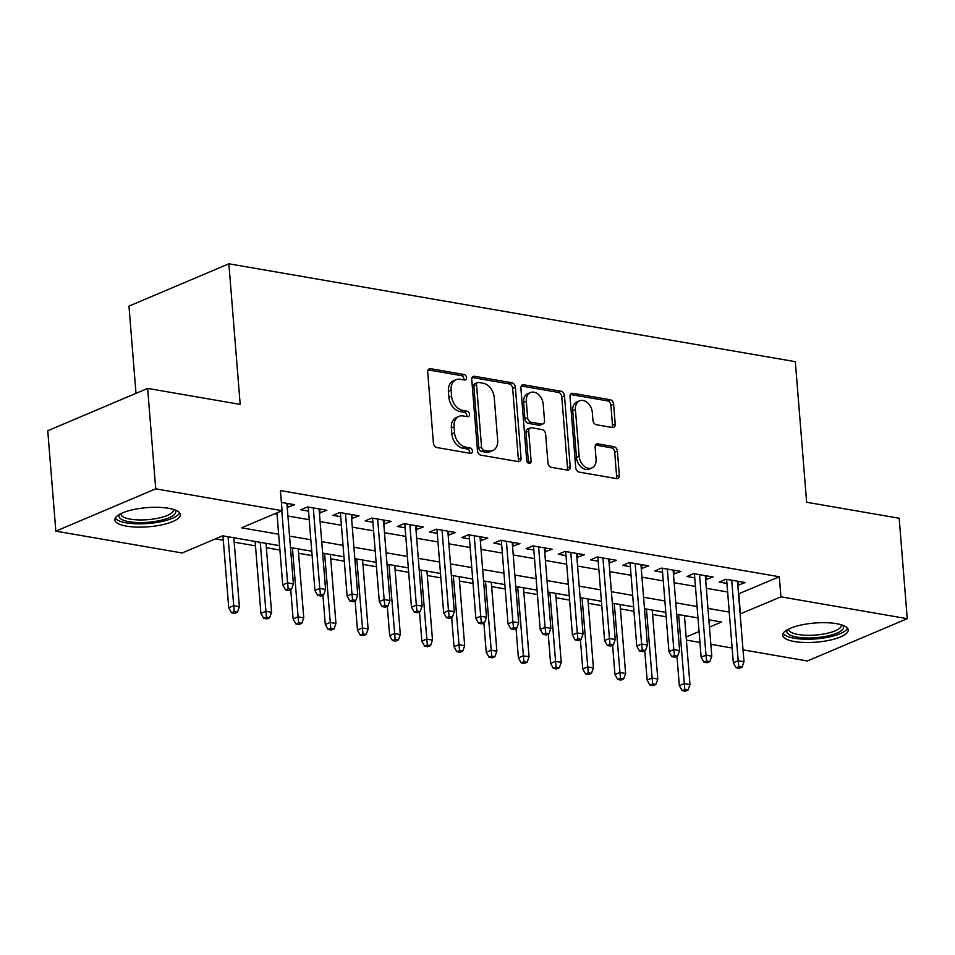 <?xml version="1.0" encoding="UTF-8"?>
<svg xmlns="http://www.w3.org/2000/svg" width="955" height="955" viewBox="0 0 955 955"><rect width="100%" height="100%" fill="white"/><g stroke="black" fill="none" stroke-linecap="round" stroke-linejoin="round"><path stroke-width="1.43" d="M466.541 377.643A2.901 2.077 67 0 0 464.106 374.491L430.538 368.702A4.13 2.972 67 0 0 429.249 368.833A4.13 2.972 67 0 0 427.697 372.092L433.403 443.06A4.13 2.972 67 0 0 436.889 447.549L470.457 453.35A2.901 2.077 67 0 0 471.364 453.255A2.901 2.077 67 0 0 472.439 450.975A2.901 2.077 67 0 0 470.003 447.835L465.658 447.083A13.239 9.502 67 0 1 454.544 432.722L454.067 426.801A13.239 9.502 67 0 1 459.009 416.368A13.239 9.502 67 0 1 463.163 415.938L467.496 416.678A2.901 2.077 67 0 0 468.404 416.595A2.901 2.077 67 0 0 469.49 414.303A2.901 2.077 67 0 0 467.055 411.163L462.709 410.411A13.239 9.502 67 0 1 451.584 396.05L451.118 390.141A13.239 9.502 67 0 1 456.06 379.696A13.239 9.502 67 0 1 460.203 379.266L464.548 380.018A2.901 2.077 67 0 0 465.455 379.923A2.901 2.077 67 0 0 466.541 377.643M463.736 379.875A2.901 2.077 67 0 0 463.844 378.777A2.901 2.077 67 0 0 461.408 375.637L428.115 369.883M469.633 453.207A2.901 2.077 67 0 0 469.741 452.121A2.901 2.077 67 0 0 467.305 448.981L462.96 448.229L465.658 447.083M466.685 416.547A2.901 2.077 67 0 0 466.792 415.449A2.901 2.077 67 0 0 464.357 412.309L460.012 411.557L462.709 410.411M794.405 641.521A32.864 9.598 -4.6 0 1 782.706 635.23A32.864 9.598 -4.6 0 1 801.257 624.976A32.864 9.598 -4.6 0 1 836.52 623.675A32.864 9.598 -4.6 0 1 848.219 629.966A32.864 9.598 -4.6 0 1 829.656 640.22A32.864 9.598 -4.6 0 1 794.405 641.521M126.561 526.145A32.864 9.598 -4.6 0 1 114.863 519.854A32.864 9.598 -4.6 0 1 133.425 509.6A32.864 9.598 -4.6 0 1 168.677 508.299A32.864 9.598 -4.6 0 1 180.376 514.59A32.864 9.598 -4.6 0 1 161.813 524.856A32.864 9.598 -4.6 0 1 126.561 526.145M612.382 427.518A4.13 2.972 67 0 0 613.671 427.386A4.13 2.972 67 0 0 615.223 424.127L613.611 404.216A4.13 2.972 67 0 0 610.138 399.727L572.857 393.281A4.13 2.972 67 0 0 571.568 393.424A4.13 2.972 67 0 0 570.016 396.683L575.734 467.652A4.13 2.972 67 0 0 579.207 472.14L616.488 478.586A4.13 2.972 67 0 0 617.778 478.443A4.13 2.972 67 0 0 619.329 475.184L617.396 451.13A4.13 2.972 67 0 0 613.91 446.642L597.961 443.884A4.13 2.972 67 0 0 596.66 444.027A4.13 2.972 67 0 0 595.12 447.286L596.075 459.212A11.066 7.95 67 0 1 591.945 467.938A11.066 7.95 67 0 1 579.172 456.287L575.423 409.564A11.066 7.95 67 0 1 579.554 400.837A11.066 7.95 67 0 1 592.315 412.488L592.948 420.272A4.13 2.972 67 0 0 596.421 424.76L612.382 427.518M279.576 545.651L222.658 535.827L182.154 552.981L55.832 531.147L47.75 430.729L147.643 388.41L240.183 404.395L228.866 263.807L795.324 361.67L806.641 502.258L899.168 518.243L907.25 618.673L807.357 660.979L743.026 649.866M147.643 388.41L155.725 488.841L282.059 510.662L241.555 527.817L278.657 534.227M738.513 593.867L779.304 576.76L280.436 490.572L282.059 510.662M779.304 576.76L780.927 596.839L907.25 618.673M515.366 387.241A4.13 2.972 67 0 0 511.892 382.752L474.611 376.306A4.13 2.972 67 0 0 473.31 376.449A4.13 2.972 67 0 0 471.77 379.708L477.476 450.676A4.13 2.972 67 0 0 480.95 455.165L518.231 461.611A4.13 2.972 67 0 0 519.532 461.468A4.13 2.972 67 0 0 521.072 458.209L515.366 387.241L512.668 388.387A4.13 2.972 67 0 0 509.194 383.898L472.188 377.5M523.734 384.793L561.015 391.24A4.13 2.972 67 0 1 564.489 395.728L570.207 466.697A4.13 2.972 67 0 1 568.655 469.956A4.13 2.972 67 0 1 567.354 470.099L551.405 467.341A4.13 2.972 67 0 1 547.931 462.853L545.615 434.071A4.13 2.972 67 0 0 542.142 429.583L531.553 427.745A4.13 2.972 67 0 0 530.252 427.888A4.13 2.972 67 0 0 528.712 431.147L531.123 461.11A2.901 2.077 67 0 1 530.037 463.402A2.901 2.077 67 0 1 526.694 460.346L520.893 388.196A4.13 2.972 67 0 1 522.445 384.937A4.13 2.972 67 0 1 523.734 384.793L521.442 385.772M287.24 507.451L294.653 504.706L281.391 502.414M319.424 513.014L326.849 510.268L307.534 506.926L300.777 509.791L308.537 511.128M351.607 518.565L359.032 515.831L339.717 512.489L332.973 515.354L340.72 516.691M383.791 524.128L391.216 521.382L371.901 518.052L365.156 520.905L372.904 522.254M415.974 529.691L423.399 526.945L404.084 523.615L397.34 526.468L405.087 527.805M448.158 535.254L455.583 532.508L436.268 529.165L429.523 532.031L437.271 533.368M480.353 540.817L487.766 538.071L468.463 534.728L461.707 537.593L469.454 538.93M512.537 546.367L519.95 543.634L500.647 540.291L493.89 543.156L501.638 544.493M544.72 551.93L552.133 549.185L532.83 545.854L526.074 548.707L533.833 550.056M576.904 557.493L584.329 554.748L565.014 551.417L558.257 554.27L566.017 555.607M609.087 563.056L616.512 560.31L597.197 556.968L590.453 559.833L598.2 561.17M641.271 568.607L648.696 565.873L629.381 562.531L622.636 565.396L630.384 566.733M673.454 574.17L680.879 571.424L661.564 568.094L654.82 570.947L662.567 572.296M705.638 579.733L713.063 576.987L693.748 573.657L687.003 576.51L694.751 577.847M274.765 513.754L277.034 514.136M287.921 516.022L309.217 519.699M320.116 521.585L341.413 525.262M352.3 527.148L373.596 530.825M384.483 532.699L405.78 536.376M416.667 538.262L437.963 541.939M448.85 543.825L470.147 547.502M481.034 549.388L502.33 553.064M513.217 554.939L534.514 558.627M545.412 560.501L566.697 564.178M577.596 566.064L598.892 569.741M609.779 571.627L631.076 575.304M641.963 577.19L663.259 580.867M674.146 582.741L695.443 586.418M706.33 588.304L727.626 591.981M737.833 585.296L745.246 582.55L725.943 579.219L719.187 582.073L726.934 583.41M215.364 538.907L223.303 540.279M234.19 542.165L255.486 545.842M266.373 547.716L279.922 550.056M298.557 553.279L312.118 555.619M330.74 558.842L344.301 561.182M362.936 564.405L376.485 566.745M395.119 569.956L408.668 572.308M427.303 575.519L440.852 577.859M459.486 581.082L473.035 583.421M491.67 586.645L505.219 588.984M523.853 592.207L537.402 594.547M556.037 597.758L569.598 600.11M588.232 603.321L601.781 605.661M620.416 608.884L633.965 611.224M652.599 614.447L666.148 616.787M684.532 616.906L686.693 615.987M228.866 263.807L128.973 306.125L135.992 393.353M55.832 531.147L155.725 488.841M732.139 647.991L710.842 644.315M699.943 642.428L686.394 640.089M709.458 627.113L721.526 622.003L708.873 619.819M697.974 617.933L676.689 614.256M665.79 612.382L644.494 608.693M633.607 606.819L612.31 603.142M601.423 601.256L580.127 597.579M569.24 595.693L547.943 592.016M537.056 590.142L515.76 586.454M504.873 584.579L483.576 580.903M472.677 579.017L451.393 575.34M440.494 573.454L419.197 569.777M408.31 567.891L387.014 564.214M376.127 562.34L354.83 558.651M343.943 556.777L322.647 553.1M311.76 551.214L290.463 547.537M686.144 636.985L699.072 631.518M740.137 613.946L780.927 596.839M289.544 536.101L310.841 539.79M321.728 541.664L343.024 545.341M353.911 547.227L375.208 550.904M386.095 552.79L407.391 556.467M418.278 558.353L439.575 562.029M450.474 563.904L471.758 567.592M482.657 569.467L503.954 573.143M514.841 575.029L536.137 578.706M547.024 580.592L568.321 584.269M579.207 586.143L600.504 589.832M611.391 591.706L632.688 595.383M643.575 597.269L664.871 600.946M675.758 602.832L697.054 606.509M707.953 608.395L729.25 612.071M738.812 593.914L740.423 614.005M287.909 507.571L287.574 503.488M320.092 513.121L319.77 509.039M352.276 518.684L351.953 514.602M384.459 524.247L384.137 520.165M416.655 529.81L416.32 525.727M448.838 535.361L448.504 531.29M481.022 540.924L480.687 536.841M513.205 546.487L512.871 542.404M545.389 552.05L545.066 547.967M577.572 557.613L577.25 553.53M609.756 563.163L609.433 559.081M641.939 568.726L641.617 564.644M674.135 574.289L673.8 570.207M706.318 579.852L705.984 575.769M738.502 585.403L738.167 581.332M456.06 379.696L453.362 380.842A13.239 9.502 67 0 0 448.408 391.275L451.118 390.141M460.012 411.557A13.239 9.502 67 0 1 448.886 397.196L448.408 391.275M459.009 416.368L456.311 417.514A13.239 9.502 67 0 0 451.369 427.947L454.067 426.801M462.96 448.229A13.239 9.502 67 0 1 451.834 433.868L451.369 427.947M517.968 461.563A4.13 2.972 67 0 0 518.374 459.355L512.668 388.387M478.527 382.43A2.901 2.077 67 0 0 477.619 382.525A2.901 2.077 67 0 0 476.545 384.805L481.559 447.107A2.901 2.077 67 0 0 483.982 450.247L488.566 451.035A13.239 9.502 67 0 0 492.708 450.605A13.239 9.502 67 0 0 497.662 440.171L494.236 397.59A13.239 9.502 67 0 0 483.111 383.218L478.527 382.43M477.619 382.525L474.921 383.671A2.901 2.077 67 0 0 473.835 385.951L476.545 384.805M492.708 450.605L490.011 451.751A13.239 9.502 67 0 1 485.868 452.181L481.284 451.393A2.901 2.077 67 0 1 478.849 448.253L473.835 385.951M521.311 385.987L558.317 392.386L561.015 391.24M567.091 470.051A4.13 2.972 67 0 0 567.497 467.843L561.791 396.874A4.13 2.972 67 0 0 558.317 392.386M530.252 427.888L527.554 429.034A4.13 2.972 67 0 0 526.014 432.293L528.425 462.256L531.123 461.11M528.366 463.199A2.901 2.077 67 0 0 528.425 462.256M543.216 404.204A11.066 7.95 67 0 0 530.443 392.553A11.066 7.95 67 0 0 526.312 401.279L527.638 417.741A4.13 2.972 67 0 0 531.111 422.229L541.688 424.056A4.13 2.972 67 0 0 542.989 423.925A4.13 2.972 67 0 0 544.529 420.666L543.216 404.204M530.443 392.553L527.745 393.699A11.066 7.95 67 0 0 523.603 402.425L526.312 401.279M542.989 423.925L540.291 425.071A4.13 2.972 67 0 1 538.99 425.202L528.413 423.375A4.13 2.972 67 0 1 524.928 418.887L523.603 402.425M579.554 400.837L576.856 401.983A11.066 7.95 67 0 0 572.714 410.71L575.423 409.564M591.945 467.938L589.247 469.084A11.066 7.95 67 0 1 576.474 457.433L572.714 410.71M616.214 478.539A4.13 2.972 67 0 0 616.632 476.33L614.686 452.276A4.13 2.972 67 0 0 611.212 447.788L595.538 445.078M612.107 427.47A4.13 2.972 67 0 0 612.513 425.273L610.913 405.362A4.13 2.972 67 0 0 607.44 400.873L570.433 394.475M231.516 612.8L234.739 613.349L237.437 612.203L234.226 611.654L231.516 612.8L228.734 607.81L233.593 605.745L239.383 606.747L233.832 537.749M234.226 611.654L228.042 536.758M228.734 607.81L222.945 535.874M239.383 606.747L237.437 612.203M276.926 512.835L282.728 584.938L287.598 582.872L281.797 510.77M288.219 588.781L285.521 589.915L288.744 590.476L291.442 589.331L288.219 588.781L287.598 582.872L293.388 583.875L286.906 503.369M282.728 584.938L285.521 589.915M291.442 589.331L293.388 583.875M174.741 509.827A28.435 8.297 -4.6 0 1 162.613 519.902A28.435 8.297 -4.6 0 1 129.14 521.728A28.435 8.297 -4.6 0 1 119.662 514.256M120.975 513.587A26.334 7.688 175.4 0 0 120.951 514.112A26.334 7.688 175.4 0 0 130.322 519.15A26.334 7.688 175.4 0 0 158.578 518.111A26.334 7.688 175.4 0 0 173.452 509.886A26.334 7.688 175.4 0 0 173.344 509.373M115.292 518.028A32.649 9.526 175.4 0 0 126.442 522.874A32.649 9.526 175.4 0 0 159.222 522.039A32.649 9.526 175.4 0 0 179.659 512.847M842.585 625.203A28.435 8.297 -4.6 0 1 843.134 628.772A28.435 8.297 -4.6 0 1 810.282 637.952A28.435 8.297 -4.6 0 1 787.278 629.99A28.435 8.297 -4.6 0 1 787.505 629.632M788.806 628.963A26.334 7.688 175.4 0 0 788.794 629.488A26.334 7.688 175.4 0 0 813.063 635.206A26.334 7.688 175.4 0 0 840.901 626.814A26.334 7.688 175.4 0 0 841.283 625.262A26.334 7.688 175.4 0 0 841.188 624.749M783.136 633.404A32.649 9.526 175.4 0 0 815.2 638.943A32.649 9.526 175.4 0 0 847.264 628.688A32.649 9.526 175.4 0 0 847.503 628.223M263.711 618.351L266.923 618.912L269.62 617.766L266.409 617.216L263.711 618.351L260.918 613.373L265.776 611.307L271.566 612.31L266.015 543.311M266.409 617.216L260.226 542.309M260.918 613.373L255.128 541.437M271.566 612.31L269.62 617.766M295.895 623.913L299.106 624.475L301.816 623.328L298.593 622.767L295.895 623.913L293.101 618.924L297.96 616.87L303.762 617.873L298.211 548.874M298.593 622.767L292.409 547.872M293.101 618.924L290.75 589.629M303.762 617.873L301.816 623.328M328.078 629.476L331.289 630.025L333.999 628.891L330.776 628.33L328.078 629.476L325.285 624.486L330.144 622.433L335.945 623.436L330.394 554.437M330.776 628.33L324.593 553.434M325.285 624.486L322.933 595.192M335.945 623.436L333.999 628.891M360.262 635.039L363.485 635.588L366.183 634.442L362.96 633.893L360.262 635.039L357.468 630.049L362.339 627.984L368.129 628.987L362.578 560M362.96 633.893L356.788 558.997M357.468 630.049L355.117 600.743M368.129 628.987L366.183 634.442M308.202 507.045L314.923 590.488L319.782 588.435L313.3 507.929M320.402 594.332L317.705 595.478L320.928 596.039L323.626 594.893L320.402 594.332L319.782 588.435L325.571 589.438L319.089 508.931M314.923 590.488L317.705 595.478M323.626 594.893L325.571 589.438M340.386 512.608L347.107 596.051L351.965 593.998L345.483 513.492M352.586 599.895L349.888 601.041L353.111 601.602L355.809 600.456L352.586 599.895L351.965 593.998L357.755 595.001L351.273 514.482M347.107 596.051L349.888 601.041M355.809 600.456L357.755 595.001M372.569 518.171L379.29 601.614L384.149 599.561L377.667 519.043M384.769 605.458L382.072 606.604L385.295 607.153L387.993 606.019L384.769 605.458L384.149 599.561L389.938 600.552L383.468 520.045M379.29 601.614L382.072 606.604M387.993 606.019L389.938 600.552M404.765 523.722L411.474 607.177L416.332 605.112L409.85 524.605M416.965 611.021L414.255 612.167L417.478 612.716L420.176 611.57L416.965 611.021L416.332 605.112L422.122 606.115L415.652 525.608M411.474 607.177L414.255 612.167M420.176 611.57L422.122 606.115M392.445 640.59L395.668 641.151L398.366 640.005L395.143 639.456L392.445 640.59L389.664 635.612L394.522 633.547L400.312 634.55L394.761 565.551M395.143 639.456L388.971 564.548M389.664 635.612L387.3 606.306M400.312 634.55L398.366 640.005M436.948 529.285L443.657 612.74L448.516 610.675L442.046 530.168M449.148 616.584L446.451 617.718L449.662 618.279L452.36 617.133L449.148 616.584L448.516 610.675L454.305 611.678L447.835 531.171M443.657 612.74L446.451 617.718M452.36 617.133L454.305 611.678M424.629 646.153L427.852 646.714L430.55 645.568L427.327 645.007L424.629 646.153L421.847 641.163L426.706 639.11L432.496 640.113L426.945 571.114M427.327 645.007L421.155 570.111M421.847 641.163L419.484 611.868M432.496 640.113L430.55 645.568M469.132 534.848L475.841 618.291L480.699 616.238L474.229 535.731M481.332 622.135L478.634 623.281L481.845 623.842L484.555 622.696L481.332 622.135L480.699 616.238L486.501 617.24L480.019 536.734M475.841 618.291L478.634 623.281M484.555 622.696L486.501 617.24M456.812 651.716L460.035 652.277L462.733 651.131L459.522 650.57L456.812 651.716L454.031 646.726L458.889 644.673L464.679 645.676L459.128 576.677M459.522 650.57L453.339 575.674M454.031 646.726L451.667 617.431M464.679 645.676L462.733 651.131M501.315 540.411L508.024 623.854L512.883 621.801L506.413 541.294M513.515 627.698L510.818 628.844L514.029 629.393L516.739 628.259L513.515 627.698L512.883 621.801L518.684 622.803L512.202 542.285M508.024 623.854L510.818 628.844M516.739 628.259L518.684 622.803M489.008 657.279L492.219 657.828L494.917 656.694L491.706 656.133L489.008 657.279L486.214 652.289L491.073 650.236L496.863 651.226L491.312 582.24M491.706 656.133L485.522 581.237M486.214 652.289L483.863 622.982M496.863 651.226L494.917 656.694M533.499 545.974L540.208 629.417L545.078 627.351L538.596 546.845M545.699 633.261L543.001 634.407L546.224 634.956L548.922 633.81L545.699 633.261L545.078 627.351L550.868 628.354L544.386 547.848M540.208 629.417L543.001 634.407M548.922 633.81L550.868 628.354M521.191 662.842L524.402 663.391L527.1 662.245L523.889 661.696L521.191 662.842L518.398 657.852L523.256 655.787L529.058 656.789L523.507 587.791M523.889 661.696L517.706 586.8M518.398 657.852L516.046 628.545M529.058 656.789L527.1 662.245M565.682 551.524L572.403 634.98L577.262 632.914L570.78 552.408M577.882 638.823L575.185 639.957L578.408 640.519L581.106 639.373L577.882 638.823L577.262 632.914L583.051 633.917L576.569 553.411M572.403 634.98L575.185 639.957M581.106 639.373L583.051 633.917M553.375 668.393L556.586 668.954L559.296 667.808L556.073 667.259L553.375 668.393L550.581 663.415L555.44 661.349L561.242 662.352L555.691 593.353M556.073 667.259L549.889 592.351M550.581 663.415L548.23 634.108M561.242 662.352L559.296 667.808M597.866 557.087L604.587 640.53L609.445 638.477L602.963 557.971M610.066 644.374L607.368 645.52L610.591 646.081L613.289 644.935L610.066 644.374L609.445 638.477L615.235 639.48L608.765 558.973M604.587 640.53L607.368 645.52M613.289 644.935L615.235 639.48M585.558 673.955L588.781 674.516L591.479 673.371L588.256 672.809L585.558 673.955L582.765 668.966L587.635 666.912L593.425 667.915L587.874 598.916M588.256 672.809L582.084 597.914M582.765 668.966L580.413 639.671M593.425 667.915L591.479 673.371M630.049 562.65L636.77 646.093L641.629 644.04L635.147 563.534M642.261 649.937L639.552 651.083L642.775 651.644L645.473 650.498L642.261 649.937L641.629 644.04L647.418 645.043L640.948 564.524M636.77 646.093L639.552 651.083M645.473 650.498L647.418 645.043M617.742 679.518L620.965 680.067L623.663 678.933L620.44 678.372L617.742 679.518L614.96 674.528L619.819 672.475L625.609 673.478L620.058 604.479M620.44 678.372L614.268 603.476M614.96 674.528L612.597 645.234M625.609 673.478L623.663 678.933M662.245 568.213L668.954 651.656L673.812 649.603L667.342 569.085M674.445 655.5L671.747 656.646L674.958 657.195L677.656 656.061L674.445 655.5L673.812 649.603L679.602 650.594L673.132 570.087M668.954 651.656L671.747 656.646M677.656 656.061L679.602 650.594M649.925 685.081L653.148 685.63L655.846 684.484L652.623 683.935L649.925 685.081L647.144 680.091L652.002 678.026L657.792 679.029L652.241 610.042M652.623 683.935L646.451 609.039M647.144 680.091L644.78 650.785M657.792 679.029L655.846 684.484M694.428 573.764L701.137 657.219L705.996 655.154L699.526 574.647M706.628 661.063L703.93 662.209L707.142 662.758L709.84 661.612L706.628 661.063L705.996 655.154L711.797 656.157L705.315 575.65M701.137 657.219L703.93 662.209M709.84 661.612L711.797 656.157M682.109 690.632L685.332 691.193L688.03 690.047L684.819 689.498L682.109 690.632L679.327 685.654L684.186 683.589L689.976 684.592L684.425 615.593M684.819 689.498L678.635 614.59M679.327 685.654L676.964 656.348M689.976 684.592L688.03 690.047M726.612 579.327L733.321 662.782L738.179 660.717L731.709 580.21M738.812 666.626L736.114 667.76L739.325 668.321L742.035 667.175L738.812 666.626L738.179 660.717L743.981 661.72L737.499 581.213M733.321 662.782L736.114 667.76M742.035 667.175L743.981 661.72M461.408 375.637L464.106 374.491M467.305 448.981L470.003 447.835M464.357 412.309L467.055 411.163M448.886 397.196L451.584 396.05M451.834 433.868L454.544 432.722M428.246 369.669L430.538 368.702M518.374 459.355L521.072 458.209M472.319 377.285L474.611 376.306M509.194 383.898L511.892 382.752M478.849 448.253L481.559 447.107M481.284 451.393L483.982 450.247M485.868 452.181L488.566 451.035M561.791 396.874L564.489 395.728M567.497 467.843L570.207 466.697M526.014 432.293L528.712 431.147M524.928 418.887L527.638 417.741M528.413 423.375L531.111 422.229M538.99 425.202L541.688 424.056M576.474 457.433L579.172 456.287M595.669 444.863L597.961 443.884M611.212 447.788L613.91 446.642M614.686 452.276L617.396 451.13M616.632 476.33L619.329 475.184M570.565 394.26L572.857 393.281M607.44 400.873L610.138 399.727M610.913 405.362L613.611 404.216M612.513 425.273L615.223 424.127"/></g></svg>
